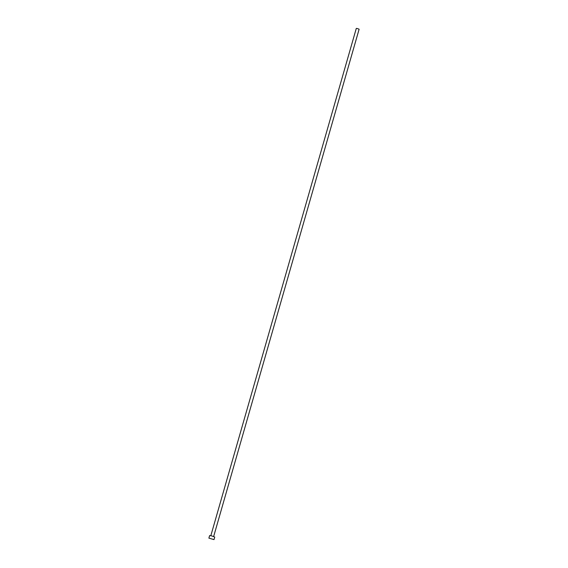 <?xml version="1.0" encoding="UTF-8"?>
<svg xmlns="http://www.w3.org/2000/svg" width="568" height="568" viewBox="0 0 568 568"><rect width="100%" height="100%" fill="white"/><g stroke="black" fill="none" stroke-linecap="round" stroke-linejoin="round"><path stroke-width="0.85" d="M210.834 535.681L356.292 28.4L357.435 28.563L359.118 29.209L213.66 536.49M208.882 538.13L209.613 535.581L211.686 535.88L214.747 537.051L214.015 539.6L208.882 538.13L214.015 539.6"/></g></svg>
